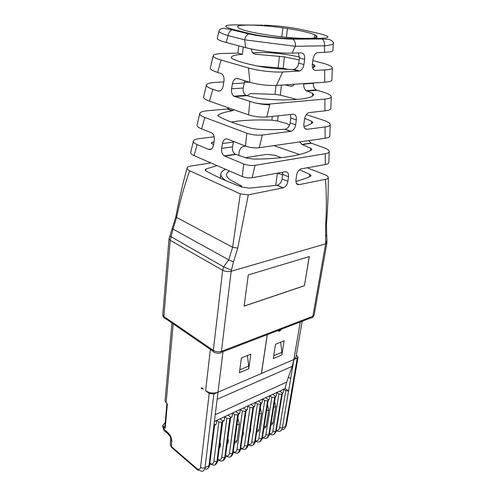 <?xml version="1.0" encoding="UTF-8"?>
<svg xmlns="http://www.w3.org/2000/svg" width="496" height="496" viewBox="0 0 496 496"><rect width="100%" height="100%" fill="white"/><g stroke="black" fill="none" stroke-linecap="round" stroke-linejoin="round"><path stroke-width="0.74" d="M308.679 140.628L311.029 143.077L323.727 147.647C327.441 149.011 329.276 150.344 329.226 151.646C329.133 152.557 327.813 153.245 325.258 153.717L255.043 165.323C251.131 165.757 247.349 165.311 243.691 163.978L224.328 155.88C222.146 154.368 221.247 151.863 221.631 148.36L222.437 143.53C223.287 139.903 225.004 138.421 227.602 139.085L245.532 146.122L246.81 133.188L204.854 117.459L201.612 128.886L211.761 132.916C213.826 134.379 214.675 136.834 214.315 140.269L213.534 145.061C212.71 148.62 211.06 150.052 208.599 149.364L197.16 144.596C194.482 143.431 193.204 142.327 193.322 141.279L190.693 152.57C190.613 153.574 191.723 154.591 194.029 155.614L242.315 176.551C245.427 177.748 248.713 178.132 252.166 177.717L285.175 171.765C287.618 171.604 288.728 173.271 288.505 176.781L287.878 181.362C287.252 184.698 285.684 186.856 283.185 187.829L277.177 185.275L249.265 188.127L242.191 187.153C227.757 181.809 215.692 176.409 205.995 170.953L204.997 169.812L206.113 168.938L217.155 165.645M277.177 185.275C279.806 184.382 281.455 182.28 282.119 178.969L282.739 172.205M299.51 169.781L309.665 174.35L311.085 175.702L310.409 176.347C306.547 178.132 301.711 179.825 295.895 181.431M311.029 143.077L301.94 144.417L310.62 148.236L311.934 149.439L311.482 149.941C303.509 155.211 279.719 159.272 253.444 159.061L246.766 158.106L235.389 154.244C233.052 152.743 232.091 150.282 232.506 146.859L233.523 141.41M277.952 330.541L279.626 331.074L281.61 329.133M261.404 373.438L267.208 334.676M267.282 334.645L261.473 373.482L293.899 359.501L292.169 366.339L286.707 382.056L285.113 388.616L285.485 386.384M278.963 331.198L277.847 330.584M279.118 331.291L281.697 329.102M275.522 344.261L273.296 358.546L281.858 354.969L284.134 340.802L275.522 344.261M283.185 187.829L248.31 194.841L240.287 193.893L189.683 170.742C187.841 169.886 186.961 169.018 187.035 168.15C187.172 167.152 188.623 166.414 191.388 165.943L210.924 162.942M307.148 167.803L324.403 174.524C327.044 175.578 328.34 176.626 328.29 177.667C328.209 178.393 327.273 178.951 325.488 179.341L299.125 184.636C296.788 184.853 295.734 183.235 295.957 179.8L296.602 175.262C297.228 171.988 298.735 169.874 301.115 168.907L325.339 164.523C327.565 164.089 328.724 163.444 328.817 162.595L329.22 151.683M299.497 154.523L273.947 145.626M245.582 146.14L243.741 146.326C241.236 147.076 239.711 148.992 239.153 152.086L238.75 155.465M245.322 157.654L266.774 154.355L275.137 155.341L281.189 157.697M241.416 357.938L239.419 372.719L248.738 368.819L250.802 354.175L241.416 357.938M302.126 321.247L295.994 357.269L293.899 359.501L297.271 358.05L298.046 357.219L296.323 355.341M281.858 354.969L281.889 352.34L273.736 355.719M280.662 342.197L281.889 352.34M213.578 144.789L211.265 143.022L214.111 141.521M189.683 170.742C184.165 186.291 179.806 201.866 176.607 217.459L175.869 216.609C178.845 200.706 182.571 184.555 187.035 168.15M326.845 239.971L326.914 242.854L314.123 315.053L312.858 316.293L221.427 351.348C218.587 352.191 215.884 351.869 213.317 350.393L163.878 316.479L170.215 240.331L173.017 229.102L228.755 259.867L232.605 247.281L240.287 193.893M172.242 228.476L173.017 229.102L176.607 217.459L232.605 247.281L237.727 248.112L248.31 194.841M255.043 165.323L252.166 177.717M237.727 248.112L233.461 261.931L231.186 271.256L325.636 243.858L325.674 224.905C326.641 209.845 326.579 194.655 325.488 179.341M325.339 164.523L325.258 153.717M306.323 114.65L323.088 120.113C327.912 121.725 330.293 123.262 330.218 124.738C330.1 125.748 328.383 126.499 325.066 126.976L307.092 129.282C304.668 129.264 303.602 127.441 303.899 123.808L304.581 118.984C305.251 115.636 306.677 113.516 308.853 112.623L324.948 110.85L324.861 99.076L269.967 103.999L266.749 117.019L292.95 114.241C295.492 114.328 296.614 116.219 296.317 119.927L295.647 124.8C295.058 128.086 293.582 130.243 291.226 131.26L284.642 129.282C276.415 129.778 267.443 129.778 257.715 129.295L251.447 128.371C237.026 124.502 226.058 120.485 218.531 116.312L217.707 115.444L218.24 114.892L217.998 115.952M242.315 176.551L243.691 163.978M197.16 144.596L194.029 155.614M193.322 141.279C193.533 140.015 195.529 139.128 199.324 138.613L214.21 136.784M301.94 144.417L299.727 141.912M278.138 115.81L277.586 120.999L287.302 123.733L289.509 125.215M304.693 118.333L311.606 121.26L311.525 123.498M326.914 242.854L325.636 243.858L312.858 316.293C312.585 317.527 311.872 318.079 310.719 317.942L221.092 352.408M248.267 274.927L309.306 256.562L304.401 285.77L244.131 306.15L248.267 274.927M219.437 353.071C220.522 353.295 221.185 352.724 221.427 351.348L231.186 271.256C228.234 271.901 225.389 271.56 222.661 270.246L223.64 266.811L228.755 259.867L233.461 261.931M219.399 353.059C218.135 353.468 216.628 353.295 214.892 352.526C213.739 352.476 213.212 351.763 213.317 350.393L222.661 270.246L170.215 240.331L169.024 238.787L162.769 314.681L163.878 316.479C163.841 317.812 164.381 318.519 165.503 318.599M222.983 351.683L218.004 392.218C213.646 393.681 209.517 393.192 205.623 390.761L209.213 393.446L213.881 393.998L218.004 392.218L208.971 465.701L205.009 467.74C203.434 468.379 201.953 468.205 200.57 467.22L209.213 393.446M248.738 368.819L248.732 366.098L239.816 369.799M247.38 355.545L248.732 366.098M166.916 403.502L164.771 427.341L165.187 428.215L167.381 403.88L166.129 402.864L165.069 400.774L171.957 323.014M288.412 377.152L290.662 378.634L300.247 321.966M225.599 169.303C222.723 170.537 221.148 172.056 220.869 173.854C220.602 176.068 222.394 178.393 226.244 180.823M239.983 186.329L241.614 186.025L232.581 181.201C228.303 178.864 226.288 176.607 226.529 174.431C226.722 173.129 227.738 171.994 229.574 171.027M277.512 173.147L282.689 174.97M282.838 172.986L281.325 172.459M204.854 117.459C201.401 116.132 199.696 114.861 199.752 113.64L197.048 125.259C196.98 126.43 198.505 127.639 201.612 128.886M277.586 120.999L271.87 120.187C256.401 119.555 242.848 120.162 231.198 122.016M234.118 109.796L232.221 110.8C226.089 111.798 221.427 113.162 218.24 114.892M199.752 113.64C199.882 112.245 202.418 111.284 207.359 110.769L227.05 108.977L229.189 108.066M291.226 131.26L262.322 135.03C257.002 135.464 251.832 134.85 246.81 133.188M245.532 146.122C249.897 147.641 254.467 148.18 259.234 147.74L325.147 138.254C328.104 137.795 329.654 137.063 329.803 136.071L330.218 124.738M259.234 147.74L262.322 135.03M303.974 126.554C308.072 125.445 310.942 124.155 312.592 122.692L312.827 122.338L311.606 121.26M325.066 126.976L325.147 138.254M309.213 256.593L304.401 285.77M304.327 285.727L244.137 306.069M213.881 393.998L205.009 467.74C204.631 470.202 203.49 471.343 201.599 471.169L197.668 470.01L196.72 468.472L171.318 446.499L170.258 444.205L170.717 439.332L169.992 435.779C168.876 435.55 168.398 434.713 168.547 433.281L163.798 428.891L162.769 426.727L162.924 425.016L165.187 422.697M162.924 425.016L163.953 427.174L165.187 428.215M203.391 389.087L201.339 388.473L201.432 387.624L203.391 389.087M202.126 388.139L201.339 388.473M290.662 378.634L288.635 390.984L285.814 390.693L283.706 389.267L285.045 388.647M272.682 394.388L274.79 395.845L275.379 396.831L274.685 397.538L271.882 397.203L269.768 395.74L279.657 391.146L281.771 392.584L282.367 393.564L281.691 394.246L278.913 393.917L276.799 392.472L276.229 396.006L275.299 397.327M258.335 401.047L260.45 402.547L261.02 403.546L260.288 404.296L257.43 403.961L255.316 402.448L265.571 397.687L267.685 399.168L268.268 400.16L267.555 400.886L264.721 400.551L262.607 399.063L262.062 402.64L260.952 404.029M243.449 407.954L245.563 409.504L246.121 410.514L245.34 411.314L242.426 410.973L240.318 409.411L250.964 404.469L253.078 405.995L253.642 406.999L252.879 407.774L249.996 407.433L247.888 405.895L247.361 409.529L246.059 410.942M227.993 415.127L230.107 416.733L230.646 417.744L229.815 418.605L226.846 418.252L224.738 416.64L235.798 411.506L237.906 413.081L238.458 414.098L237.652 414.923L234.713 414.575L232.599 412.994L232.109 416.671L230.603 418.078M214.334 421.47L220.044 418.822L222.152 420.447L222.679 421.47L221.824 422.356L218.829 422.003L216.721 420.366L216.256 424.099L214.52 425.624M241.614 186.025L241.509 186.899M269.967 103.999C265.478 104.321 260.394 103.943 254.721 102.864L233.963 96.205C231.985 94.705 231.186 92.244 231.576 88.815L232.432 83.694C233.325 79.837 235.129 78.132 237.832 78.591L249.916 82.311L248.496 67.989L221.142 60.059L217.645 72.379L221.693 73.774C223.572 75.231 224.328 77.643 223.963 81.015L223.138 86.081C222.264 89.869 220.546 91.512 217.98 91.01L212.846 89.299C208.481 87.804 206.324 86.434 206.373 85.182C206.534 83.706 209.591 82.776 215.549 82.386L223.814 81.908M244.261 82.361L249.5 82.187M244.869 80.761L243.201 88.04C242.792 91.45 243.71 93.868 245.948 95.282L246.915 95.672L250.697 93.546L274.939 94.383L280.333 95.164L296.98 99.504M285.318 129.183C287.934 128.29 289.552 126.201 290.166 122.927L290.861 118.091L290.458 114.502M313.379 82.981L313.342 83.34C313.218 86.44 314.166 88.641 316.188 89.937L306.218 90.694L312.629 93.384L313.732 94.55C313.088 99.119 288.802 101.444 262.099 98.797L256.24 97.923L246.915 95.672L234.788 96.602M213.999 424.204L214.563 425.264L213.838 426.101M220.044 418.822L224.738 416.64L224.26 420.348L222.636 421.811M235.798 411.506L240.318 409.411L239.81 413.069L238.402 414.482M250.964 404.469L255.316 402.448L254.783 406.05L253.574 407.458M265.571 397.687L269.768 395.74L269.21 399.292L268.193 400.656M279.657 391.146L283.706 389.267L283.123 392.776L282.286 394.053M288.635 390.984L285.113 388.616M206.367 85.182L203.589 97.142C203.552 98.4 205.518 99.739 209.479 101.159L248.57 114.861C254.423 116.684 260.481 117.403 266.749 117.019M212.846 89.299L209.479 101.159M294.388 84.239C293.297 85.858 291.871 86.465 290.123 86.068L284.989 84.866M324.948 110.85C328.693 110.41 330.652 109.653 330.82 108.587L331.254 96.85C331.123 97.904 328.991 98.648 324.861 99.076M316.188 89.937L322.431 91.878C328.389 93.651 331.328 95.306 331.254 96.844M248.57 114.861L249.823 101.606M219.43 446.797L220.286 446.369L219.226 448.372M220.286 446.369L220.639 443.629L219.914 443.04M227.292 442.885L228.03 442.519L227.087 444.422M228.03 442.519L228.396 439.791L227.769 439.301M242.966 432.586L243.474 432.338L243.09 435.023L242.377 436.685M243.474 432.338L243.046 432.01M250.009 431.582L250.412 431.377L249.817 432.89M250.412 431.377L250.809 428.711L250.474 428.457M234.124 24.868L235.364 24.874C223.231 24.974 222.574 26.524 233.399 29.531L250.058 33.61C260.462 36.233 280.854 38.657 291.518 38.521L292.907 39.178C294.81 40.777 295.622 43.146 295.337 46.283L292.032 53.122L301.246 52.892C303.837 53.208 304.972 55.354 304.643 59.322L303.93 64.53C303.372 67.766 301.983 69.917 299.776 70.978L293.93 69.366L292.671 69.514C284.623 69.335 275.931 68.677 266.588 67.549L261.15 66.737C246.81 64.009 237.032 61.237 231.818 58.416L231.105 57.517C231.657 55.868 235.426 54.814 242.42 54.349L237.919 53.115L223.901 53.444C216.802 53.673 213.23 54.486 213.181 55.887L210.323 68.2M306.218 90.694C304.463 89.354 303.608 87.122 303.664 83.991L303.695 83.626M251.509 49.017C251.714 52.26 253.121 54.002 255.744 54.238L284.4 56.854L283.185 68.336L288.368 69.378M284.4 56.854L299.175 59.942M312.381 64.003L314.91 65.484L315.01 66.222L312.635 67.977M252.712 52.768L261.175 52.57C271.963 52.309 288.932 54.399 299.404 57.114L299.534 57.152M312.858 60.599L321.761 62.905C328.873 64.778 332.394 66.452 332.32 67.933C332.184 68.956 329.629 69.62 324.651 69.924L315.58 70.37C313.1 70.134 312.027 68.076 312.35 64.182L313.081 59.036C313.732 55.719 315.078 53.599 317.105 52.681L324.527 52.303L324.477 45.812C325.19 45.886 334.155 44.721 333.225 43.505C333.92 42.371 332.661 41.038 329.456 39.494L322.127 38.986C324.006 40.523 324.793 42.799 324.477 45.812L295.337 46.283L244.664 39.829L245.687 47.659C257.486 50.803 278.74 53.463 292.032 53.122M274.623 401.524L275.739 406.398L273.122 422.499C272.837 423.993 272.081 424.781 270.866 424.861M267.549 404.755L268.733 409.77L266.172 425.983C265.875 427.521 265.106 428.308 263.847 428.346M260.338 408.047L261.597 413.205L259.092 429.53C258.794 431.111 258.001 431.898 256.705 431.898M237.882 418.277L239.388 423.906L237.057 440.56C236.759 442.24 235.935 443.027 234.583 442.928M220.639 443.629L219.784 444.05M228.396 439.791L227.658 440.157M250.809 428.711L250.406 428.91M210.316 68.2C210.335 69.452 212.778 70.847 217.645 72.379M283.179 68.336L257.647 66.067M221.142 60.059C215.878 58.503 213.224 57.108 213.181 55.887M299.776 70.978L282.621 72.001C273.129 72.503 257.244 70.562 248.496 67.989M249.916 82.311C258.354 84.667 267.195 85.709 276.446 85.436L324.744 82.224C329.301 81.877 331.675 81.177 331.874 80.11L332.32 67.94M276.446 85.436L282.621 72.001M324.651 69.924L324.744 82.224M266.705 410.118L263.965 427.608M237.156 423.491L234.478 442.872M238.793 45.83L237.919 53.115M243.269 47.015L242.42 54.349M314.768 34.739L316.132 35.439L317.124 36.704C317.372 39.215 296.081 38.911 273.594 35.848L266.185 34.782C251.906 32.482 242.761 30.275 238.762 28.16L237.528 26.871C237.057 24.025 260.623 24.701 282.856 27.857L287.413 28.52C300.458 30.541 309.578 32.612 314.768 34.739L314.656 37.888M293.93 69.366C296.527 68.467 298.121 66.39 298.716 63.141L299.454 57.976L298.35 52.96M324.527 52.303C329.939 52.13 332.754 51.553 332.965 50.58L333.225 43.512M233.399 29.531L232.016 29.81C229.921 30.864 228.606 32.792 228.079 35.6C225.196 34.825 217.955 32.06 218.922 31.217L217.254 38.39C217.341 39.544 220.298 40.908 226.126 42.482L245.687 47.659M250.058 33.61L248.67 33.902L232.016 29.81L223.46 28.278C220.77 28.607 219.263 29.586 218.922 31.217L219.034 30.876M291.518 38.521L320.745 38.353L322.127 38.986L292.907 39.178C280.91 38.979 259.222 36.289 248.67 33.902L248.67 33.902C246.605 34.906 245.266 36.878 244.664 39.829L228.079 35.6L226.126 42.482M333.207 43.115L333.225 43.505M277.94 330.683L278.256 330.875M309.665 174.35L309.578 176.719M276.973 185.312L282.999 187.872M282.77 174.431L288.505 176.781M224.725 156.079L235.823 154.436M302.306 144.596L311.426 143.245M310.62 148.236L310.539 150.468M296.577 183.582L299.125 184.636M287.878 181.362L282.119 178.969M218.004 392.218L261.398 373.513M217.136 399.286L292.169 366.339M206.113 168.938L205.704 170.779M212.09 142.309L211.761 143.759M221.631 148.36L232.506 146.859M274.982 145.477L274.939 145.892M328.29 177.686C328.309 193.62 327.701 209.12 326.473 224.186L325.674 224.905M210.366 349.413L205.623 390.761M173.191 323.857L166.129 402.864M215.159 414.724L286.707 382.056M211.457 148.967L208.599 149.364M277.419 173.166L275.671 185.504M231.458 270.239L223.64 266.811L169.799 236.028M325.959 236.09L326.734 234.614L326.938 240.566L325.649 243.028M326.473 224.192L326.659 234.205M284.642 129.282L290.631 131.397M227.05 108.977L232.221 110.8M222.437 143.53L233.374 142.079M307.092 129.282L304.99 128.563M272.316 116.43L271.87 120.187M281.939 429.716C283.892 429.753 285.107 428.625 285.584 426.331L297.271 358.05M276.198 430.881L278.671 431.402C280.624 431.446 281.84 430.317 282.311 428.011L285.584 426.331L286.353 425.388L298.046 357.219M196.72 468.472C198.778 469.991 200.068 469.569 200.57 467.22M196.757 469.222L172.31 448.043L171.318 446.499L171.783 441.607L170.717 439.332M168.547 433.281C170.779 435.649 171.858 438.427 171.783 441.607M168.59 434.477L165.261 431.396C164.145 431.16 163.655 430.323 163.798 428.891L163.953 427.174M285.814 390.693L279.626 427.695L282.311 428.011L288.573 391.015M276.005 85.461L274.939 94.383M295.647 124.8L290.166 122.921M205.549 469.129C207.446 469.297 208.587 468.156 208.971 465.701L209.684 464.814C209.727 465.8 209.163 466.934 208.004 468.224M216.256 424.099L214.532 424.905M224.26 420.348L222.648 421.104M232.109 416.671L230.609 417.378M239.81 413.069L238.415 413.72M247.361 409.529L246.078 410.13M254.783 406.05L253.592 406.608M262.062 402.64L260.97 403.155M269.21 399.292L268.212 399.757M276.229 396.006L275.317 396.428M283.123 392.776L282.298 393.161M292.528 85.901L290.123 86.068M220.162 90.861L217.98 91.01M281.399 85.107L280.333 95.164M290.861 118.091L296.317 119.927M306.925 91.066L317.012 90.291M312.629 93.384L312.536 95.914M254.721 102.864C260.673 104.117 265.676 104.799 269.737 104.916M279.626 427.695C279.192 429.685 278.089 430.503 276.322 430.15M273.687 434.527L275.683 431.421L281.691 394.246M269.347 434.31L271.92 434.887C273.873 434.936 275.082 433.808 275.547 431.489L272.837 431.167L278.913 393.917M266.817 438.073L268.795 434.955L274.685 397.538M262.372 437.794L265.05 438.427C266.997 438.495 268.2 437.36 268.658 435.029L265.924 434.707L271.882 397.203M259.817 441.688L261.789 438.557L267.555 400.886M255.266 441.335L258.063 442.035C260.003 442.116 261.2 440.975 261.652 438.631L258.893 438.303L264.721 400.551M252.7 445.371L254.653 442.227L260.288 404.296M248.037 444.937L250.939 445.712C252.879 445.799 254.07 444.658 254.516 442.296L251.732 441.973C251.267 444.168 250.065 444.943 248.13 444.298M245.446 449.116L247.392 445.96L252.879 407.774M240.672 448.601L243.697 449.45C245.625 449.55 246.81 448.409 247.244 446.034L244.435 445.706C243.964 447.956 242.742 448.713 240.758 447.987M238.061 452.929L239.99 449.76L245.34 411.314M233.17 452.327L236.313 453.257C238.241 453.369 239.419 452.228 239.847 449.835L237.007 449.506L242.426 410.973M230.541 456.816L232.45 453.635L237.652 414.923M225.525 456.115L228.799 457.132C230.721 457.262 231.886 456.122 232.302 453.71L229.443 453.375C228.954 455.75 227.676 456.469 225.606 455.545M222.878 460.778L224.775 457.585L229.815 418.605M217.738 459.966L221.142 461.082C223.057 461.224 224.217 460.083 224.62 457.659L221.731 457.318C221.241 459.755 219.933 460.455 217.806 459.42M215.066 464.808L216.95 461.602L221.824 422.356M209.802 463.896L213.342 465.105C215.245 465.267 216.399 464.126 216.795 461.683L213.875 461.342L218.829 422.003M209.864 463.363C212.04 464.51 213.373 463.841 213.875 461.342M221.985 422.282L216.95 461.602L217.639 460.741C217.682 461.689 217.124 462.818 215.965 464.113M226.846 418.252L221.731 457.318M229.97 418.531L224.775 457.585L225.444 456.748C225.513 457.603 224.955 458.713 223.77 460.083M234.713 414.575L229.443 453.375M237.801 414.854L232.45 453.635L233.101 452.829C233.176 453.648 232.624 454.745 231.44 456.128M233.25 451.732C235.278 452.557 236.53 451.813 237.007 449.506M245.489 411.246L239.99 449.76L240.616 448.985C240.721 449.705 240.169 450.79 238.96 452.24M249.996 407.433L244.435 445.706M253.028 407.706L247.392 445.96L247.994 445.21C248.136 445.954 247.498 447.094 246.078 448.638M257.43 403.961L251.732 441.973M260.431 404.228L254.653 442.227L255.242 441.502C255.39 442.054 254.845 443.114 253.605 444.683M255.372 440.671C257.263 441.235 258.435 440.448 258.893 438.303M267.691 400.818L261.789 438.557L262.359 437.856C262.52 438.359 261.975 439.413 260.729 441.006M262.477 437.106C264.325 437.596 265.478 436.796 265.924 434.707M274.827 397.47L268.795 434.955L269.353 434.279C269.533 434.701 268.993 435.742 267.722 437.391M269.458 433.597C271.269 434.019 272.397 433.206 272.837 431.167M281.827 394.184L275.683 431.421L276.216 430.764C276.427 431.092 275.888 432.121 274.598 433.839M313.683 64.561L313.571 67.605M313.342 83.34L303.664 83.991M231.576 88.815L243.201 88.034M243.09 435.023L242.575 435.277M232.432 83.694L244.119 82.987M292.671 69.514L298.772 71.201M314.91 65.484L314.867 66.582M315.58 70.37L314.061 69.961M255.744 54.238L253.853 53.729M279.49 56.135L278.126 67.599M273.68 407.39L275.739 406.398M271.083 423.522L273.122 422.499M266.65 410.775L268.733 409.77M264.101 427.019L266.172 425.983M259.389 414.272L261.597 413.205M256.897 430.621L259.092 429.53M237.144 424.985L239.388 423.906M234.831 441.676L237.057 440.56M237.175 30.454L237.045 31.043M282.856 27.857L281.79 36.84M303.93 64.53L298.716 63.141M316.132 35.439L316.045 37.529M270.959 37.144L270.909 37.467M235.364 24.874L262.694 25.184M287.413 28.52L286.477 37.318M320.745 38.353C331.148 37.944 330.299 36.27 318.209 33.331L302.616 29.822C292.063 27.416 274.251 25.284 263.909 25.197M299.454 57.976L304.643 59.322M318.209 33.331L319.244 33.567M314.123 315.053C313.354 316.69 312.784 317.446 312.418 317.341M213.398 351.497L165.54 318.599M164.021 317.589C163.351 317.173 162.936 316.2 162.769 314.681M209.727 149.594L209.82 149.197M224.328 155.88L235.389 154.25M220.869 173.854L220.391 178.225M175.863 216.616L169.024 238.787M284.537 428.687L286.353 425.388M232.736 110.664L227.639 108.866M170.258 444.205L171.393 447.293M162.769 426.727L163.916 430.305M214.563 425.264L209.684 464.814M222.685 421.47L217.639 460.741M230.646 417.744L225.444 456.754M238.458 414.092L233.101 452.829M246.121 410.514L240.616 448.985M253.642 406.999L247.994 445.21M261.02 403.546L255.242 441.502M268.268 400.16L262.359 437.856M275.379 396.831L269.353 434.279M282.367 393.564L276.216 430.764M233.963 96.199L245.948 95.282"/></g></svg>
